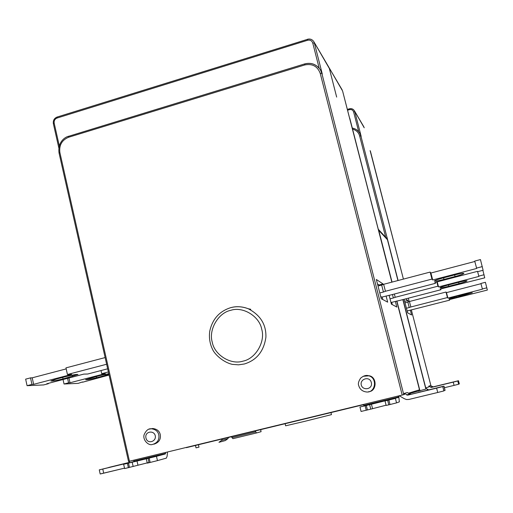 <?xml version="1.0" encoding="UTF-8"?>
<svg xmlns="http://www.w3.org/2000/svg" width="513" height="513" viewBox="0 0 513 513"><rect width="100%" height="100%" fill="white"/><g stroke="black" fill="none" stroke-linecap="round" stroke-linejoin="round"><path stroke-width="0.77" d="M148.077 458.385L149.065 462.72L147.276 463.117L146.295 458.795L156.471 456.314L157.453 460.623L149.065 462.72M157.453 460.623L166.353 458.135L167.129 456.185L167.482 451.998M149.001 462.444L124.614 468.581L123.646 464.278L146.295 458.795M165.609 452.453L165.539 453.466L133.867 461.142L133.649 461.629L123.646 464.278M129.475 467.452L128.506 463.13M133.162 466.522L132.194 462.213M165.539 453.466L165.327 453.954L156.471 456.314M133.867 461.142L133.97 460.135M385.013 400.948L387.661 400.326L388.803 404.828L386.142 405.43L385.013 400.948L386.635 400.435L369.629 404.674L370.752 409.15L386.084 405.206M388.803 404.828L396.543 402.885L395.408 398.409L388.854 400.037L389.995 404.539M387.661 400.326L388.854 400.037M398.684 395.901L399.37 401.846L396.543 402.885M366.25 410.272L365.128 405.789L359.953 407.001L361.069 411.458L370.752 409.15M359.953 407.001L398.248 397.498L398.075 396.049M365.128 405.789L366.308 405.501L367.436 409.983M369.629 404.674L366.308 405.501M395.408 398.409L363.755 405.86M363.666 404.398L363.768 405.854M444.001 279.412C438.307 280.842 435.082 281.393 434.319 281.073C434.748 280.464 437.64 279.431 442.995 277.982L454.242 275.045C459.93 273.615 463.149 273.063 463.887 273.391C463.419 274.013 460.475 275.064 455.057 276.526L444.001 279.412L443.585 277.828M380.697 296.54L381.755 297.123L391.22 294.847L435.499 283.298L435.261 282.374M435.499 283.298L434.825 282.49L477.481 271.351L477.577 271.704L483.105 270.261L480.45 259.572L474.711 261.079L476.68 268.459L432.709 279.963L430.894 273.025L474.82 261.483M482.323 266.587L476.577 268.087M432.709 279.963L431.972 279.085L385.43 291.269L383.647 284.305L430.144 272.076L430.894 273.025M430.144 272.076L431.972 279.085M385.43 291.269L383.442 292.006L381.666 285.061L383.647 284.305M378.01 286.017L381.666 285.061M383.442 292.006L379.787 292.961M377.491 283.984L379.049 284.971L379.235 285.696M382.127 297.027L382.762 299.521M383.166 284.491L383.019 283.926L376.343 279.476L381.249 298.713L387.681 302.157L386.103 295.988M383.019 283.926L379.049 284.971M447.958 285.074C443.027 286.401 440.353 287.325 439.949 287.851C440.635 288.107 443.585 287.588 448.804 286.28L458.975 283.644C463.964 282.304 466.676 281.361 467.112 280.823C466.445 280.56 463.502 281.086 458.282 282.387L447.958 285.074M440.699 288.96L440.904 289.736L400.089 300.329L391.381 302.426L390.874 302.144M482.887 270.319L484.734 277.841L440.327 289.056L440.904 289.736M477.622 271.691L478.802 276.116L484.067 274.75M437.223 281.861L438.544 286.927L478.892 276.43L478.802 276.116M394.356 294.026L395.202 297.309L437.929 286.19L438.544 286.927M437.929 286.19L436.826 281.964M392.471 294.52L393.356 297.97L395.202 297.309M390.027 298.835L393.356 297.97M391.695 302.343L392.278 304.619M389.104 295.225L391.387 304.138L396.812 307.05L395.363 301.387M56.097 379.126L50.877 380.992C52.204 381.249 56.263 380.55 63.048 378.895L77.989 374.484C76.719 374.214 72.679 374.913 65.869 376.574L56.097 379.126M66.196 368.885L32.223 377.818L33.64 384.34L71.647 374.4L67.434 374.503L106.633 364.243M105.133 357.574L65.972 367.872L67.434 374.503M32.223 377.818L30.523 377.869L31.947 384.41L33.64 384.34M30.523 377.869L25.65 379.145L27.067 385.686L31.947 384.41M48.299 383.378L48.369 383.705L43.643 384.936L27.067 385.686M107.659 368.809L87.71 374.015L83.805 374.105L46.779 383.769L48.369 383.705M108.769 373.708L99.708 375.606L85.62 379.71C86.761 379.915 90.41 379.267 96.559 377.76L108.936 374.452M68.954 377.985L70.012 382.769L105.293 373.592L101.715 373.676L108.371 371.944M101.715 373.676L101.01 370.546M67.575 378.344L68.569 382.833L70.012 382.769M63.048 379.524L64.035 384.006L68.569 382.833M82.516 381.948L78.175 383.365L64.035 384.006M109.07 375.054L82.574 382.223M153.894 444.194C158.883 442.623 161.005 439.423 160.261 434.582C159.421 431.01 156.914 428.99 152.733 428.509L150.918 428.804M368.655 391.675C376.792 391.541 377.35 377.331 369.392 375.779L366.173 375.535M242.957 361.152C255.532 358.837 265.606 341.69 261.707 329.186C259.431 316.252 242.848 306.21 230.786 310.307C218.32 312.757 208.451 329.692 212.228 342.088C214.396 354.893 230.773 365.141 242.957 361.152M59.162 153.118L59.867 152.483C59.001 145.192 61.881 140.126 68.511 137.285L304.754 64.952L304.664 63.984C311.231 62.291 316.515 64.305 320.516 70.037L321.843 73.333L321.183 71.198M445.085 390.374L443.989 386.135L407.797 395.119L404.173 393.433L404.43 394.452L402.192 395.048L128.532 461.45L59.053 153.015C57.648 142.883 63.952 137.452 68.588 136.24L68.511 137.285M108.743 467.542L125.967 463.297L99.272 469.876L102.78 469.055L103.697 473.178L100.189 473.986L99.272 469.876M145.564 458.308L145.269 458.814M134.579 461.405L134.874 460.898M129.218 462.412L108.718 467.446M103.697 473.178L124.518 468.151L100.567 473.871M130.02 461.091L128.558 462.803L102.78 469.055M363.691 404.642L186.347 447.663M260.7 429.631L261.079 431.683L260.598 429.657M255.134 430.984L256.545 432.946L261.079 431.683M256.545 432.946L232.896 438.673L231.408 436.736M427.028 388.957L427.419 390.117M455.916 296.45L448.99 298.746L456.538 297.341L472.293 292.769L455.916 296.45M449.484 299.579L449.632 300.15L407.13 310.961M480.97 283.702L446.47 292.628L447.9 298.085L482.425 289.185L480.905 283.458L485.401 282.291L487.35 290.063L449.208 299.65L449.632 300.15M482.367 288.954L486.863 287.799M446.47 292.628L446.009 292.044L409.438 301.509L410.855 306.979L447.445 297.546L447.9 298.085M447.445 297.546L446.009 292.044M409.438 301.509L407.835 302.067L409.239 307.524L410.855 306.979M405.026 302.792L407.835 302.067M409.239 307.524L406.431 308.249M404.629 301.266L405.084 302.779M407.187 310.949L407.688 312.872M404.122 299.284L407.611 312.834L411.606 314.976L410.355 310.134M408.239 301.926L407.873 300.496L404.712 301.317M407.873 300.496L405.507 298.919M457.82 380.979L453.229 382.121L454.082 385.378L458.635 384.243L457.82 380.979L439.57 385.372L458.481 380.729L459.282 383.942L458.449 380.742M425.585 387.937L428.977 386.898L428.778 386.129L431.516 387.392L453.229 382.121M459.321 383.929L458.487 380.729L433.164 386.853L430.522 385.635L428.778 386.129M458.641 384.102L459.282 383.942M454.082 385.378L444.399 387.725M428.515 389.848L425.63 388.117M359.998 133.579L359.831 133.303C358.145 130.456 355.631 128.705 352.296 128.051C355.663 128.744 358.177 130.488 359.831 133.303L360.883 135.913L360.299 134.143M285.119 423.706L285.626 425.809L304.35 421.43L331.481 414.632L330.975 412.58M402.846 299.611L425.873 389.072L409.028 393.644M198.428 444.739L198.993 447.15L196.004 447.843L195.453 445.457M228.612 437.416L227.875 438.673L225.374 440.545L218.961 442.315L221.52 440.391L222.386 438.929M198.993 447.15L196.178 447.791M399.717 395.908L398.704 396.151M419.493 389.816L396.703 301.041L419.493 389.816L408.361 393.247M442.809 386.584L436.614 388.136L437.736 392.483L443.867 390.932L442.809 386.584L418.8 392.33L443.982 386.142L445.021 390.406L443.918 386.167M410.701 394.17L407.226 392.56L404.173 393.433M443.88 390.694L445.021 390.406M407.797 395.119L436.614 388.136M437.736 392.483L408.899 399.447L406.54 399.537L404.398 398.742L399.249 395.767M150.155 462.457L149.174 458.122M127.423 463.393L128.391 467.709M137.959 465.195L136.997 460.943M165.34 453.947L133.649 461.629L165.327 453.954M371.418 404.129L372.528 408.54M398.229 397.043L363.781 405.398M455.057 276.526L454.64 274.936M448.452 284.946L448.804 286.28M458.622 282.304L458.975 283.644M62.714 377.395L63.048 378.895M72.391 375.093L72.673 376.382M96.277 376.497L96.559 377.76M105.261 374.323L105.511 375.439M155.259 435.717C153.913 429.823 144.39 431.471 145.955 438.006C147.372 444.585 156.612 441.616 155.259 435.717M158.812 434.877C159.53 439.936 157.286 443.161 152.085 444.566C148.52 445.694 142.524 440.128 144.108 434.71C146.058 430.445 148.437 428.47 151.258 428.785C155.452 429.266 157.972 431.292 158.812 434.877M149.206 429.15L152.733 428.509M361.255 385C362.774 391.092 373.105 389.303 371.322 382.525C369.681 375.715 359.722 378.915 361.255 385M363.133 376.298L368.802 375.83C377.978 377.998 375.445 394.234 365.359 391.785C361.909 390.996 359.703 388.95 358.747 385.654C357.888 383.795 358.529 381.274 360.684 378.094C363.717 375.631 366.423 374.881 368.802 375.83L369.392 375.779M244.316 363.993L238.558 364.833L232.402 364.377C222.943 362.345 214.37 353.855 212.555 349.353C209.791 343.607 208.862 337.509 209.772 331.065C212.465 319.035 219.449 311.237 230.722 307.659C236.564 306.12 242.405 306.479 248.254 308.743C260.469 315.136 266.35 324.665 265.894 337.323C263.797 351.379 256.609 360.267 244.316 363.993M230.824 307.646C236.301 306.101 242.11 306.466 248.254 308.743L250.78 309.294M68.748 136.259L304.6 63.933C311.269 62.246 316.572 64.285 320.516 70.037L320.792 70.48M57.283 117.067L57.026 118.054C54.833 119.01 53.884 120.69 54.166 123.101L59.296 145.859M54.166 123.101L53.358 123.665C52.954 120.478 54.205 118.272 57.11 117.041L307.537 39.328M391.855 282.15L349.725 118.061M391.849 282.15L342.588 90.981L329.513 68.383M342.601 91.032L349.334 117.246M329.551 69.287L336.663 97.092L329.333 68.447L313.7 41.457M329.346 68.511L336.592 96.797M319.137 68.049L312.757 43.021C311.872 40.674 310.16 39.751 307.627 40.258L57.026 118.054M307.627 40.258L307.473 39.27C310.185 38.578 312.327 39.418 313.898 41.797L328.891 67.325M312.757 43.021L314.373 43.009L322.286 74.045M403.769 394.657L321.843 73.333L320.227 73.378L402.192 395.048M304.754 64.952C312.385 63.465 317.547 66.273 320.227 73.378M129.449 461.232L59.867 152.483M255.602 431.927L231.895 437.672M456.281 296.36L456.538 297.341M465.009 294.109L465.272 295.09M458.635 384.243L457.788 380.992M430.67 387.264L432.337 386.725M433.164 386.853L431.516 387.392M370.418 151.2L403.417 279.11L370.123 150.61M364.236 127.795L354.496 110.917C353.265 109.013 351.572 108.314 349.417 108.833L347.32 109.41M358.702 131.687L353.604 111.872C352.899 110.013 351.54 109.269 349.533 109.641L347.532 110.231M349.533 109.641L349.385 108.801C351.533 108.288 353.226 108.968 354.457 110.846L363.877 126.878M353.604 111.872L354.836 111.808L361.158 136.349M352.553 129.064C356.368 130.244 358.734 132.553 359.651 136.003L360.883 135.913L398.101 280.508M425.745 387.892L403.006 299.573M359.651 136.003L385.699 237.262M392.035 282.099L378.761 230.388L387.424 239.693L397.941 280.547L387.43 239.699M419.993 390.977L396.889 300.996M378.556 230.356L378.293 229.324M386.411 238.032L378.273 229.253M227.875 438.673L221.52 440.391M408.335 298.188L409.214 301.593L408.335 298.188M430.971 385.904L411.355 309.878L430.965 385.904M418.679 391.304L418.384 390.156M443.867 390.932L442.745 386.603M406.668 394.946L409.611 394.003M58.841 147.988L53.358 123.665M342.184 89.942L329.07 67.684M431.023 387.398L432.683 386.86M402.852 299.611L425.873 389.072M407.142 395.132L410.073 394.183"/></g></svg>
